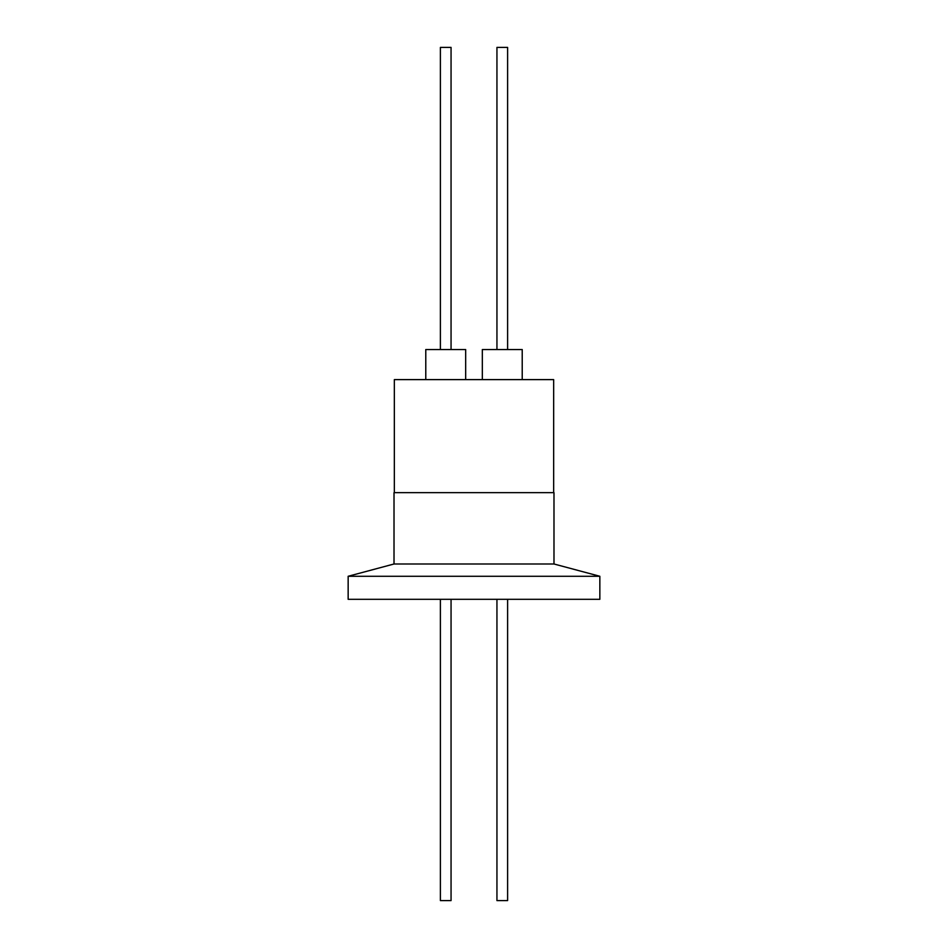 <?xml version="1.0" encoding="UTF-8"?>
<svg xmlns="http://www.w3.org/2000/svg" width="948" height="948" viewBox="0 0 948 948"><rect width="100%" height="100%" fill="white"/><g stroke="black" fill="none" stroke-linecap="round" stroke-linejoin="round"><path stroke-width="1.42" d="M553.668 492.664L553.668 379.615L394.332 379.615L394.332 492.664M522.218 379.615L522.218 349.539L482.331 349.539L482.331 379.615M465.669 349.539L465.669 379.615L465.669 349.539L425.782 349.539L425.782 379.615M451.058 47.4L451.058 349.539L451.058 47.4L440.393 47.4L440.393 349.539M507.607 349.539L507.607 47.4L496.942 47.4L496.942 349.539M394.013 563.989L553.988 563.989L553.988 492.664L394.013 492.664L394.013 563.989L348.153 576.277L348.153 599.314L599.847 599.314L599.847 576.277L348.153 576.277M451.058 900.6L451.058 599.314L451.058 900.6L440.393 900.6L440.393 599.314M496.942 599.314L496.942 900.6L507.607 900.6L507.607 599.314M553.988 563.989L599.847 576.277"/></g></svg>
